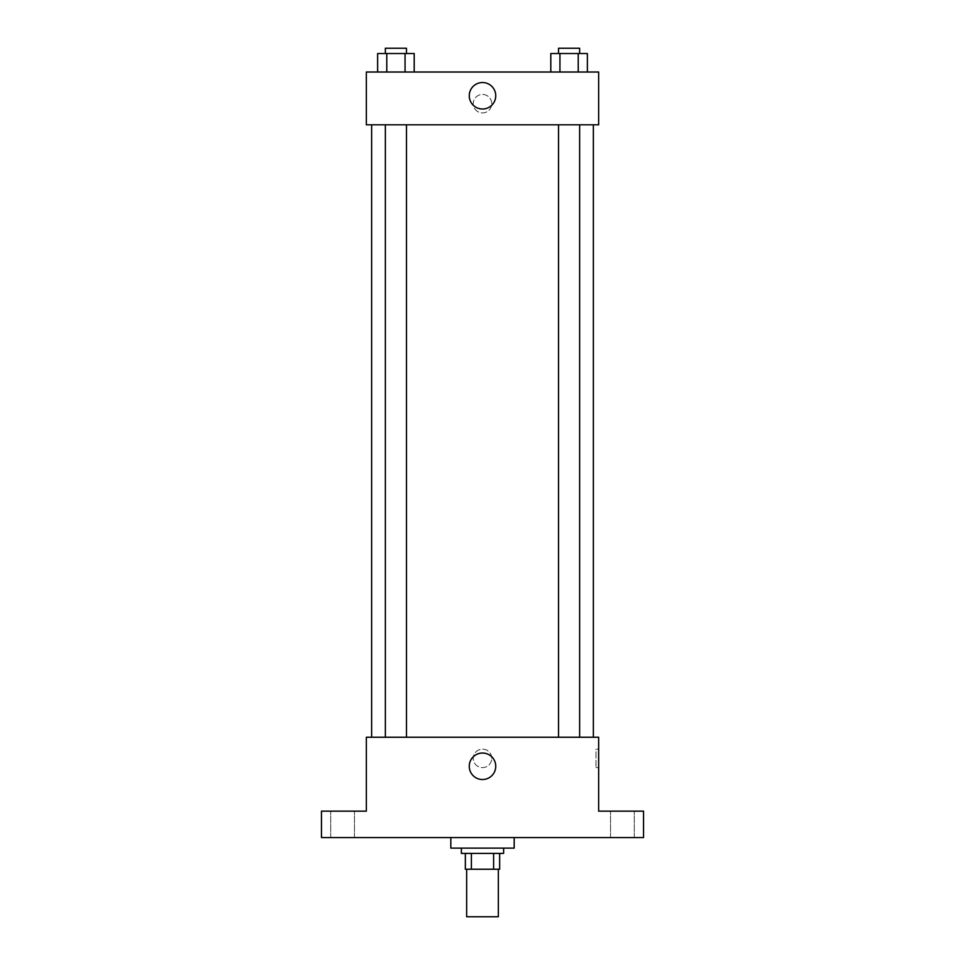 <?xml version="1.0" encoding="UTF-8"?>
<svg xmlns="http://www.w3.org/2000/svg" width="965" height="965" viewBox="0 0 965 965"><rect width="100%" height="100%" fill="white"/><g stroke="black" fill="none" stroke-linecap="round" stroke-linejoin="round"><path stroke-width="0.72" stroke-dasharray="4.83 3.62" d="M498.338 916.75L466.662 916.75M498.338 869.236L466.662 869.236L498.338 869.236M471.39 869.236L465.347 869.236L465.347 853.398L471.39 853.398L471.39 869.236L499.653 869.236M493.61 853.398L471.39 853.398L493.61 853.398L493.61 869.236M471.39 853.398L465.347 853.398M461.379 853.398L503.621 853.398M482.5 848.114L461.379 848.114L482.5 848.114M514.176 848.114L450.824 848.114M514.176 837.56L450.824 837.56L514.176 837.56M342.587 837.56L354.469 837.56L342.587 837.56M622.413 837.56L634.295 837.56L622.413 837.56M321.466 837.56L643.534 837.56L643.534 811.155L598.65 811.155L598.65 737.248L366.35 737.248L366.35 811.155L321.466 811.155L321.466 837.56M491.74 758.357A9.24 9.24 0 0 0 477.88 750.36A9.24 9.24 0 0 0 477.88 766.367A9.24 9.24 0 0 0 491.74 758.357A9.24 9.24 0 0 0 477.88 750.36A9.24 9.24 0 0 0 477.88 766.367A9.24 9.24 0 0 0 491.74 758.357M622.413 811.155L634.295 811.155L622.413 811.155M342.587 811.155L354.469 811.155L342.587 811.155M593.366 737.248L371.634 737.248L593.366 737.248M406.47 737.248L385.361 737.248L406.47 737.248L385.361 737.248L406.47 737.248L406.47 124.811L385.361 124.811L406.47 124.811M579.639 737.248L558.53 737.248L579.639 737.248L558.53 737.248L579.639 737.248L579.639 124.811L558.53 124.811L579.639 124.811M366.35 767.597L366.35 749.117L366.35 767.597M598.65 749.117L598.65 767.597L598.65 749.117L595.996 749.117L595.996 767.597L595.996 749.117M495.745 766.282A13.245 13.245 0 0 1 475.878 777.754A13.245 13.245 0 0 1 475.878 754.811A13.245 13.245 0 0 1 495.745 766.282M593.366 124.811L371.634 124.811L593.366 124.811M366.35 124.811L598.65 124.811L598.65 72.013L366.35 72.013L366.35 124.811M491.74 103.689A9.24 9.24 0 0 0 477.88 95.68A9.24 9.24 0 0 0 477.88 111.687A9.24 9.24 0 0 0 491.74 103.689A9.24 9.24 0 0 0 477.88 95.68A9.24 9.24 0 0 0 477.88 111.687A9.24 9.24 0 0 0 491.74 103.689M377.629 72.013L377.629 53.533L386.772 53.533L386.772 72.013L377.629 72.013L414.202 72.013L377.629 72.013L414.202 72.013L377.629 72.013L414.202 72.013L377.629 72.013L386.772 72.013L386.772 53.533L414.202 53.533L405.059 53.533L405.059 72.013L405.059 53.533L377.629 53.533L414.202 53.533L414.202 72.013M550.798 72.013L550.798 53.533L559.941 53.533L559.941 72.013L550.798 72.013L587.371 72.013L550.798 72.013L587.371 72.013L550.798 72.013L587.371 72.013L550.798 72.013L559.941 72.013L559.941 53.533L587.371 53.533L578.228 53.533L578.228 72.013L578.228 53.533L550.798 53.533L587.371 53.533L587.371 72.013M366.35 112.929L366.35 94.449L366.35 112.929M598.65 94.449L598.65 112.929L598.65 94.449M495.745 95.764A13.245 13.245 0 0 1 475.878 107.236A13.245 13.245 0 0 1 475.878 84.305A13.245 13.245 0 0 1 495.745 95.764M579.639 53.533L558.53 53.533L579.639 53.533L558.53 53.533L579.639 53.533L579.639 48.25L558.53 48.25L579.639 48.25L558.53 48.25L558.53 53.533M406.47 53.533L385.361 53.533L406.47 53.533L385.361 53.533L406.47 53.533L406.47 48.25L385.361 48.25L406.47 48.25L385.361 48.25L385.361 53.533M578.228 53.533L578.228 72.013M559.941 53.533L559.941 72.013M405.059 53.533L405.059 72.013M386.772 53.533L386.772 72.013M354.469 837.56L354.469 811.155L354.469 837.56M330.706 837.56L330.706 811.155L330.706 837.56M634.295 837.56L634.295 811.155L634.295 837.56M610.531 837.56L610.531 811.155L610.531 837.56M595.996 767.597L598.65 767.597M385.361 124.811L385.361 737.248M558.53 124.811L558.53 737.248"/><path stroke-width="1.45" d="M466.662 869.236L466.662 916.75L498.338 916.75L498.338 869.236M493.61 853.398L493.61 869.236L465.347 869.236L465.347 853.398M493.61 869.236L499.653 869.236L499.653 853.398L499.653 869.236M503.621 848.114L503.621 853.398L461.379 853.398L461.379 848.114M471.39 853.398L471.39 869.236M450.824 837.56L450.824 848.114L514.176 848.114L514.176 837.56M643.534 837.56L321.466 837.56L321.466 811.155L366.35 811.155L366.35 737.248L598.65 737.248L598.65 811.155L643.534 811.155L643.534 837.56M495.745 766.282A13.245 13.245 0 0 1 475.878 777.754A13.245 13.245 0 0 1 475.878 754.811A13.245 13.245 0 0 1 495.745 766.282M593.366 124.811L593.366 737.248M558.53 737.248L558.53 124.811M406.47 124.811L406.47 737.248M598.65 124.811L366.35 124.811L366.35 72.013L598.65 72.013L598.65 124.811M495.745 95.764A13.245 13.245 0 0 1 475.878 107.236A13.245 13.245 0 0 1 475.878 84.305A13.245 13.245 0 0 1 495.745 95.764M587.371 72.013L587.371 53.533L550.798 53.533L550.798 72.013M578.228 53.533L578.228 72.013M559.941 53.533L559.941 72.013M558.53 53.533L558.53 48.25L579.639 48.25L579.639 53.533M414.202 72.013L414.202 53.533L377.629 53.533L377.629 72.013M405.059 53.533L405.059 72.013M386.772 53.533L386.772 72.013M385.361 53.533L385.361 48.25L406.47 48.25L406.47 53.533M371.634 124.811L371.634 737.248M579.639 737.248L579.639 124.811M385.361 124.811L385.361 737.248"/></g></svg>
